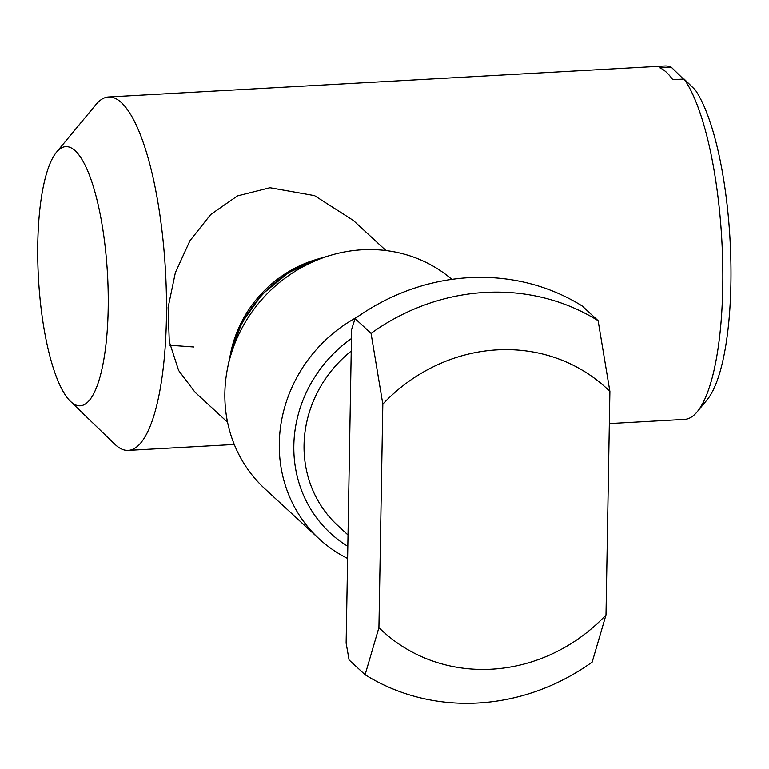 <?xml version="1.0" encoding="UTF-8"?>
<svg xmlns="http://www.w3.org/2000/svg" width="769" height="769" viewBox="0 0 769 769"><rect width="100%" height="100%" fill="white"/><g stroke="black" fill="none" stroke-linecap="round" stroke-linejoin="round"><path stroke-width="1.15" d="M194.942 392.152L178.629 370.485L169.276 341.638L168.103 307.523L175.351 272.659L189.905 240.793L210.706 214.522L237.429 195.932L269.977 187.732L314.521 195.634L353.356 220.463M56.493 152.224L95.914 104.603A176.976 47.159 86.8 0 1 108.554 96.99A176.976 47.159 86.8 0 1 121.387 102.613A176.976 47.159 86.8 0 1 166.383 294.71A176.976 47.159 86.8 0 1 128.24 450.384A176.976 47.159 86.8 0 1 115.408 444.761A176.976 47.159 86.8 0 1 114.841 444.222L70.373 401.274A129.778 34.586 86.8 0 1 38.45 278.138A129.778 34.586 86.8 0 1 56.493 152.224A129.778 34.586 86.8 0 1 75.17 150.762A129.778 34.586 86.8 0 1 108.189 308.705A129.778 34.586 86.8 0 1 70.796 401.668A129.778 34.586 86.8 0 1 70.373 401.274M609.346 423.575L684.583 419.384A176.976 47.159 -93.2 0 0 697.223 411.771A176.976 47.159 -93.2 0 0 722.341 250.829A176.976 47.159 -93.2 0 0 684.102 79.044L672.75 79.678A176.976 47.159 86.8 0 0 666.367 72.248A176.976 47.159 86.8 0 0 659.946 67.864L671.299 67.23A176.976 47.159 -93.2 0 0 664.897 65.99L108.554 96.99M169.949 345.271L193.894 346.992M671.299 67.23L682.449 78.111L682.43 79.14M697.223 411.771L707.076 399.87A165.172 44.016 -93.2 0 0 730.55 250.444A165.172 44.016 -93.2 0 0 695.253 89.925L684.102 79.044M347.607 558.448A140.4 130.48 -47.3 0 1 319.183 538.886L264.767 488.68A140.4 130.48 -47.3 0 1 227.72 367.361A140.4 130.48 -47.3 0 1 331.266 255.125A140.4 130.48 -47.3 0 1 362.343 249.771A140.4 130.48 -47.3 0 1 451.874 279.368M349.088 659.975L346.127 643.124L351.606 329.536L355.047 318.587L371.052 333.352A212.369 197.364 -47.3 0 1 485.191 292.431A212.369 197.364 -47.3 0 1 598.128 320.702L609.904 391.459L606.001 614.95L592.168 662.09A212.369 197.364 -47.3 0 1 478.03 703.01A212.369 197.364 -47.3 0 1 365.092 674.74L349.088 659.975M609.904 391.459A165.172 153.512 132.7 0 0 497.207 349.866A165.172 153.512 132.7 0 0 382.827 404.119L378.925 627.61L365.092 674.74M371.052 333.352L382.827 404.119M230.738 352.683A116.801 108.554 -47.3 0 1 316.886 259.316L321.029 258.105L289.067 272.332L261.969 294.489L241.812 322.836L230.738 352.683M331.266 255.125L321.682 257.923A124.665 115.859 132.7 0 0 229.739 357.575L227.72 367.361M319.183 538.886A140.4 130.48 -47.3 0 1 357.152 317.097M347.819 546.336A128.596 119.512 -47.3 0 1 351.443 338.552M348.021 534.993L337.591 525.371A117.984 109.65 -47.3 0 1 351.231 351.077M355.047 318.587A212.369 197.364 -47.3 0 1 582.123 305.937L598.128 320.702M606.001 614.95A165.172 153.512 -47.3 0 1 378.925 627.61M128.24 450.384L234.276 444.472M353.269 220.386L385.971 250.55M194.893 392.103L227.557 422.239"/></g></svg>
